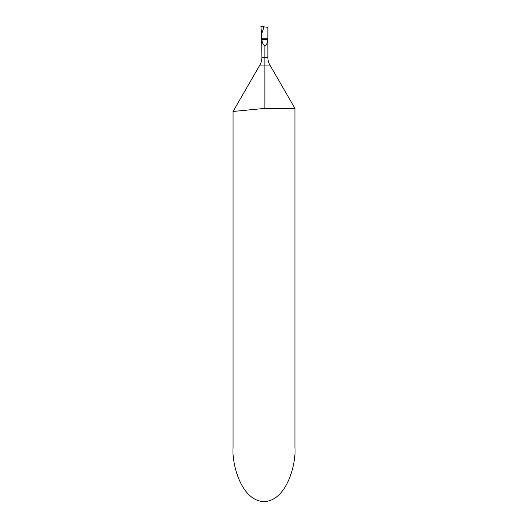 <?xml version="1.0" encoding="UTF-8"?>
<svg xmlns="http://www.w3.org/2000/svg" width="528" height="528" viewBox="0 0 528 528"><rect width="100%" height="100%" fill="white"/><g stroke="black" fill="none" stroke-linecap="round" stroke-linejoin="round"><path stroke-width="0.79" d="M267.868 57.341A15.47 15.47 0 0 0 269.94 65.083L264.891 65.083L264.891 108.385L233.059 111.467L264.891 108.385L264.891 65.083L259.835 65.083A15.47 15.47 0 0 0 261.914 57.341L261.591 34.247L264 26.836L261.591 34.247L260.905 26.4L267.868 27.377L267.868 57.341L264.891 57.341L264.891 45.712C266.66 44.781 267.65 42.728 267.861 39.554L261.914 39.554C262.132 42.728 263.122 44.781 264.891 45.712M264.891 108.385L294.941 108.385L294.941 448.001C296.188 463.683 286.902 500.867 264 501.6C241.098 500.867 231.812 463.683 233.059 448.001L233.059 111.467L237.151 111.078M242.22 110.596L246.431 110.194M251.031 109.745L256.067 109.256M264.891 65.083L264.891 57.341L261.914 57.341M269.94 65.083L294.941 108.385M261.914 39.554L261.914 38.775L267.868 38.775L267.861 39.554M260.905 26.4L261.591 34.247L264 26.836L260.905 26.4M259.835 65.083L233.059 111.467"/></g></svg>
